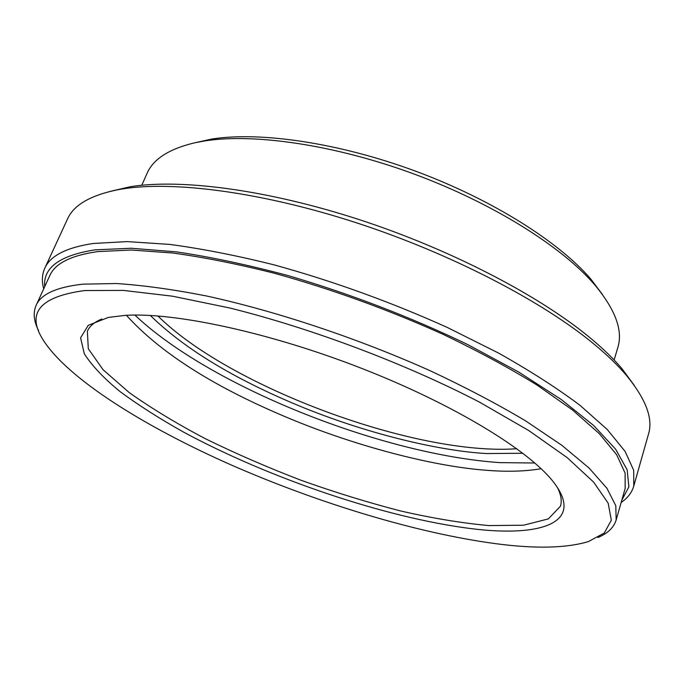 <?xml version="1.0" encoding="UTF-8"?>
<svg xmlns="http://www.w3.org/2000/svg" width="684" height="684" viewBox="0 0 684 684"><rect width="100%" height="100%" fill="white"/><g stroke="black" fill="none" stroke-linecap="round" stroke-linejoin="round"><path stroke-width="1.03" d="M634.29 385.417L621.833 368.514C613.676 358.895 603.348 348.874 590.856 338.443C540.309 296.206 451.611 249.771 359.382 219.667C267.119 189.613 180.55 178.558 130.362 186.715L109.91 191.443M43.699 288.862C41.639 281.346 41.998 274.481 44.776 268.265L67.502 219.034C73.573 205.166 90.177 195.436 117.332 189.836L122.547 188.929C173.582 180.679 262.297 192.093 357.099 223.01C451.859 253.961 543.028 301.61 594.712 344.676C607.486 355.304 618.028 365.512 626.33 375.285C645.867 398.994 653.263 418.548 648.535 433.964L633.743 486.136C631.811 492.66 627.613 498.106 621.158 502.475M44.776 268.265C50.163 255.85 66.28 247.591 93.109 243.487L127.224 241.597L169.615 244.402C201.618 248.651 236.425 255.465 274.036 264.845C332.809 281.047 390.444 301.858 446.951 327.285L498.602 353.098C530.049 370.796 557.169 388.196 579.955 405.287L607.255 429.509L625.099 451.389L633.717 470.37L633.743 486.136M44.699 286.699C42.955 267.701 59.696 255.423 94.922 249.865L131.14 248.249L176.481 251.874C210.834 256.979 248.061 264.888 288.161 275.609C350.73 294.06 410.605 317.06 467.779 344.599L518.737 372.062L561.179 399.447L593.661 425.499L615.617 449.191L627.16 469.805L628.878 486.871L621.807 500.218M614.121 359.972L617.832 347.515C623.115 330.697 615.523 309.929 595.046 285.202C562.599 247.146 493.557 203.447 414.376 174.138C335.186 144.863 254.328 133.115 204.926 140.895L194.76 142.794C169.102 148.89 153.207 159.09 147.069 173.377L141.785 185.253M625.159 488.393L625.116 473.148L616.677 454.766L599.227 433.562L572.585 410.067L536.974 385.024C509.084 367.847 477.757 350.935 442.984 334.288C387.965 309.536 331.808 289.204 274.515 273.292C237.835 264.05 203.849 257.278 172.573 252.986L131.106 250.019L97.632 251.609C71.016 255.44 55.079 263.425 49.812 275.567L36.115 305.389C40.937 294.129 56.575 287.058 83.012 284.159L116.34 283.527C142.682 285.228 172.693 289.366 206.371 295.95C276.105 311.109 357.852 338.323 430.339 370.813C465.548 387.349 497.311 404.039 525.628 420.891L561.838 445.293L589.035 468.01L606.947 488.308L615.797 505.724L616.164 519.96C613.804 527.586 607.725 533.434 597.919 537.504M602.476 294.539L590.959 279.252C559.264 242.025 492.249 199.548 415.487 171.128C338.717 142.751 260.202 131.405 211.895 139.023L193.119 143.161M38.552 330.594C33.755 321.121 32.943 312.725 36.115 305.389M84.85 290.538L123.411 290.418L172.351 296.172L229.85 308.005C312.349 328.542 406.048 363.922 479.578 402.183L528.775 430.544L567.164 457.622L593.661 482.143L608.179 503.185L611.325 520.216L604.288 533.016L588.411 541.591C566.241 548.2 535.418 548.901 495.934 543.703C416.787 533.178 318.436 503.185 231.312 465.009C144.871 426.807 67.998 379.081 43.092 339.871C26.026 312.981 39.946 296.54 84.85 290.538M125.172 315.375L108.337 317.427L88.236 325.336L80.575 337.836L84.312 353.756C91.921 365.692 103.891 378.355 120.23 391.727C138.57 405.253 159.688 418.711 183.586 432.108C269.658 478.518 385.699 517.968 471.524 528.672C540.514 537.316 585.504 523.234 553.51 482.1C529.476 450.841 454.937 404.842 362.34 368.633C269.795 332.39 174.377 312.135 125.172 315.375M516.822 448.721C416.402 456.202 229.294 386.999 157.901 315.957M101.83 319C94.375 322.104 89.553 326.157 87.372 331.176L88.287 348.703L103.019 369.668L129.131 392.513C151.241 408.22 176.805 423.704 205.833 438.948C236.168 453.783 267.931 467.565 301.122 480.296C334.613 492.232 367.701 502.441 400.388 510.914C432.348 518.233 461.837 523.115 488.846 525.577L523.542 525.218L548.371 518.891L560.47 506.177C562.086 500.927 561.051 494.677 557.357 487.427M522.892 453.261L486.538 453.552C437.521 450.799 364.384 432.912 298.438 405.569C233.424 378.483 184.064 348.447 150.343 315.461M126.412 315.307C159.269 351.644 210.698 384.801 280.679 414.769C351.593 445.412 433.741 466.719 487.666 470.361C507.417 471.926 525.244 471.379 541.147 468.728M534.854 463.008L499.893 462.623C382.236 454.698 209.954 386.34 134.902 315.067M130.362 186.715L122.547 188.929M621.833 368.514L626.33 375.285M211.895 139.023L204.926 140.895M590.967 279.243L595.046 285.202M625.176 488.402L616.164 519.96"/></g></svg>
